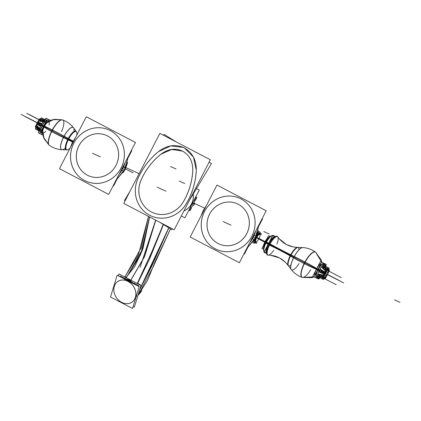 <?xml version="1.0" encoding="UTF-8"?>
<svg xmlns="http://www.w3.org/2000/svg" width="421" height="421" viewBox="0 0 421 421"><rect width="100%" height="100%" fill="white"/><g stroke="black" fill="none" stroke-linecap="round" stroke-linejoin="round"><path stroke-width="0.63" d="M321.065 263.278A7.952 2.468 117.6 0 0 316.634 268.982A7.952 2.468 117.6 0 0 314.613 275.787A7.952 2.468 117.6 0 1 316.634 268.982A7.952 2.468 117.6 0 0 314.613 275.787A7.952 2.468 117.6 0 1 316.634 268.982A7.952 2.468 117.6 0 1 321.065 263.278A7.952 2.468 117.6 0 0 316.634 268.982L317.808 269.593L316.634 268.982A7.952 2.468 117.6 0 1 321.065 263.278M318.155 269.208A7.952 2.468 -62.4 0 0 316.487 277.728A7.952 2.468 -62.4 0 0 317.539 277.655A7.952 2.468 -62.4 0 1 316.471 277.718M316.46 277.713A7.952 2.468 -62.4 0 1 317.892 269.64A7.952 2.468 -62.4 0 1 323.828 263.62A7.952 2.468 -62.4 0 1 324.375 264.541A7.952 2.468 -62.4 0 0 317.892 269.64A7.952 2.468 -62.4 0 1 324.375 264.541A7.952 2.468 -62.4 0 0 317.892 269.64A7.952 2.468 -62.4 0 0 317.529 277.639A7.952 2.468 -62.4 0 1 317.892 269.64A7.952 2.468 -62.4 0 0 317.529 277.639M324.596 264.625L323.339 264.256A7.178 2.231 117.6 0 0 318.113 269.74A7.178 2.231 117.6 0 0 316.703 276.95L317.75 277.792M322.965 265.425A7.467 2.321 -62.4 0 1 324.575 264.646L324.77 265.925L324.575 264.646A7.467 2.321 -62.4 0 0 322.965 265.425A7.467 2.321 -62.4 0 1 324.575 264.646L325.533 267.267M319.818 269.503A7.467 2.321 -62.4 0 1 321.865 266.54A7.467 2.321 -62.4 0 0 319.818 269.503A7.467 2.321 -62.4 0 1 321.865 266.54L322.039 266.093A7.431 2.31 -62.4 0 1 322.375 265.751L322.875 265.504L327.028 269.361M321.865 266.54L322.039 266.093A7.431 2.31 -62.4 0 1 322.375 265.751L322.875 265.504L323.838 266.393L322.875 265.504L322.375 265.751A7.431 2.31 -62.4 0 0 322.039 266.093L322.281 267.988L325.617 270.803L322.281 267.988L322.039 266.093L322.281 267.988L326.122 271.34A1.358 0.421 117.6 0 0 326.186 271.403M319.781 272.271L318.913 271.25L319.781 272.271L318.913 271.25L319.039 270.587A7.431 2.31 -62.4 0 1 319.186 270.303A7.431 2.31 -62.4 0 1 319.334 270.019L319.797 269.535L321.144 269.635M328.296 272.371A4.457 1.384 -62.4 0 1 327.933 273.366A4.457 1.384 -62.4 0 0 328.296 272.371A4.457 1.384 -62.4 0 1 327.933 273.366A1.358 0.421 117.6 0 0 327.717 273.576A1.358 0.421 117.6 0 1 327.933 273.366A1.358 0.421 117.6 0 0 327.717 273.576M326.912 275.171A1.358 0.421 117.6 0 0 326.885 275.397A1.358 0.421 117.6 0 1 326.912 275.171A1.358 0.421 117.6 0 0 326.885 275.397A4.457 1.384 -62.4 0 1 326.27 276.292A1.358 0.421 -62.4 0 1 326.364 276.692M323.002 277.155L317.45 276.018L317.355 275.481L317.45 276.018L323.002 277.155L317.45 276.018L317.355 275.481A7.431 2.31 -62.4 0 1 317.434 275.018L317.687 274.629A7.467 2.321 117.6 0 1 318.897 271.287A7.467 2.321 117.6 0 0 317.687 274.629L319.113 274.129L324.07 275.318A4.457 1.384 -62.4 0 1 324.396 274.403A4.457 1.384 -62.4 0 0 324.07 275.318A4.457 1.384 -62.4 0 1 324.396 274.403M318.897 271.287A7.467 2.321 117.6 0 0 317.687 274.629L317.434 275.018A7.431 2.31 -62.4 0 0 317.355 275.481A7.431 2.31 -62.4 0 1 317.434 275.018L319.113 274.129L324.07 275.318A1.358 0.421 117.6 0 1 324.175 275.329M317.439 276.139A7.467 2.321 117.6 0 0 317.781 277.802A7.467 2.321 117.6 0 1 317.439 276.139A7.467 2.321 117.6 0 0 317.781 277.802L320.307 277.097M326.191 276.25A1.358 0.421 117.6 0 0 325.054 277.544A1.358 0.421 117.6 0 1 326.254 276.313A1.358 0.421 117.6 0 0 326.228 276.276M324.507 277.102A1.358 0.421 117.6 0 0 323.886 277.507A1.358 0.421 117.6 0 1 324.533 277.802L323.675 277.981L324.533 277.802A1.358 0.421 117.6 0 0 324.538 277.129M318.329 278.055L319.765 277.628M322.749 277.565L323.886 277.507A4.457 1.384 -62.4 0 1 323.796 277.113A4.457 1.384 -62.4 0 0 323.886 277.507A4.457 1.384 -62.4 0 1 323.796 277.113M323.102 273.829L319.818 272.292M324.37 271.44L325.033 271.798M327.454 270.024A4.457 1.384 -62.4 0 1 327.843 269.85A4.457 1.384 -62.4 0 0 327.454 270.024A4.457 1.384 -62.4 0 1 327.843 269.85L327.217 268.877M325.117 264.893L325.628 266.356L326.164 265.304L324.78 264.688M328.138 269.324L328.491 270.145A1.358 0.421 117.6 0 1 327.917 270.561M328.522 270.24A4.457 1.384 -62.4 0 1 328.59 270.687A4.457 1.384 -62.4 0 0 328.522 270.24A4.457 1.384 -62.4 0 1 328.59 270.687A1.358 0.421 117.6 0 0 328.201 272.324M328.248 272.334A1.358 0.421 117.6 0 0 328.306 272.334A1.358 0.421 117.6 0 1 328.59 270.687A1.358 0.421 117.6 0 0 328.306 272.334A1.358 0.421 117.6 0 1 328.59 270.687M317.687 274.629L317.434 275.018L319.113 274.129L324.07 275.318A1.358 0.421 117.6 0 1 323.786 276.965A1.358 0.421 117.6 0 0 324.07 275.318A1.358 0.421 117.6 0 1 323.786 276.965A1.358 0.421 117.6 0 0 324.212 275.355M323.728 274.145L324.444 274.287A1.358 0.421 117.6 0 0 325.491 272.255L324.959 271.755L325.491 272.255A1.358 0.421 117.6 0 1 324.444 274.287L323.728 274.145L324.444 274.287A1.358 0.421 117.6 0 0 325.491 272.255L324.959 271.755M326.228 271.413A1.358 0.421 117.6 0 0 327.322 270.108A1.358 0.421 117.6 0 1 326.122 271.34L325.617 270.803A5.041 1.568 -62.4 0 0 324.975 271.734A5.041 1.568 -62.4 0 1 325.617 270.803L326.122 271.34A1.358 0.421 117.6 0 0 327.322 270.108A1.358 0.421 117.6 0 1 326.122 271.34A4.457 1.384 -62.4 0 0 325.559 272.15A4.457 1.384 -62.4 0 1 326.122 271.34A4.457 1.384 -62.4 0 0 325.559 272.15M328.327 269.435L328.491 270.145A1.358 0.421 117.6 0 1 327.843 269.85L327.564 269.087A5.041 1.568 -62.4 0 0 327.117 269.298A5.041 1.568 -62.4 0 1 327.564 269.087L327.843 269.85A1.358 0.421 117.6 0 0 328.491 270.145L328.327 269.435L328.491 270.145A1.358 0.421 117.6 0 1 327.843 269.85A1.358 0.421 117.6 0 0 327.87 270.55M325.496 273.661L327.333 274.424L325.559 273.539A2.231 0.695 117.6 0 0 325.275 275.829A2.231 0.695 117.6 0 1 325.559 273.539A2.231 0.695 117.6 0 1 327.312 271.934A2.231 0.695 117.6 0 0 325.559 273.539A2.231 0.695 117.6 0 1 327.312 271.934A2.231 0.695 117.6 0 0 325.559 273.539A2.231 0.695 117.6 0 0 325.275 275.829A2.231 0.695 117.6 0 1 325.559 273.539L326.717 274.224M274.318 237.144L274.392 237.128A8.846 2.747 117.6 0 0 268.577 243.88A8.846 2.747 117.6 0 0 266.488 252.253L266.461 252.179M267.267 254.273A10.325 3.21 -62.4 0 1 269.708 244.501A10.325 3.21 -62.4 0 1 276.497 236.613A10.325 3.21 -62.4 0 1 277.802 237.028C282.786 243.617 289.406 247.08 297.663 247.406L302.641 247.559C307.314 247.827 311.561 249.321 315.382 252.042A14.314 4.447 -62.4 0 0 304.536 262.772A24.939 0.389 -152.7 0 1 293.863 257.163A12.498 3.884 -62.4 0 1 302.641 247.559M310.819 269.666A14.314 4.447 -62.4 0 1 301.552 276.997A14.314 4.447 -62.4 0 1 304.536 262.772A14.314 4.447 -62.4 0 0 301.552 276.997A14.314 4.447 -62.4 0 0 310.819 269.666A14.314 4.447 -62.4 0 1 301.552 276.997A14.314 4.447 -62.4 0 1 304.536 262.772A14.314 4.447 -62.4 0 0 302.136 277.392C297.721 275.808 294.068 273.171 291.179 269.487L288.211 265.488C283.228 258.894 276.608 255.436 268.351 255.105A10.325 3.21 -62.4 0 1 267.282 254.31M266.561 252.995A9.215 2.863 -62.4 0 1 268.472 243.833A9.215 2.863 -62.4 0 1 275.045 236.765A9.215 2.863 -62.4 0 0 268.472 243.833A9.215 2.863 -62.4 0 1 275.045 236.765A9.215 2.863 -62.4 0 0 268.472 243.833A9.215 2.863 -62.4 0 0 266.561 252.995A9.215 2.863 -62.4 0 1 268.472 243.833A9.215 2.863 -62.4 0 0 266.561 252.995M216.505 249.432A28.081 26.691 114.5 0 1 204.527 211.526A28.081 26.691 114.5 0 1 239.838 198.338M239.854 198.349A28.081 26.691 114.5 0 1 251.842 236.255A28.081 26.691 114.5 0 1 216.52 249.437M219.02 243.959A22.06 20.966 -65.5 0 0 246.769 233.608A22.06 20.966 -65.5 0 0 237.355 203.827A22.06 20.966 -65.5 0 0 209.6 214.178A22.06 20.966 -65.5 0 0 219.004 243.954A22.06 20.966 114.5 0 1 210.242 212.952M249.848 242.454A29.207 27.76 -65.5 0 0 253.416 237.039A29.207 27.76 -65.5 0 1 249.848 242.454A29.207 27.76 -65.5 0 0 253.416 237.039A29.207 27.76 -65.5 0 0 255.768 230.982A29.207 27.76 -65.5 0 1 253.416 237.039L254.468 237.518L253.416 237.039A29.207 27.76 -65.5 0 0 255.768 230.982M243.085 198.707A29.207 27.76 -65.5 0 0 241.307 197.775A29.207 27.76 -65.5 0 1 243.085 198.707A29.207 27.76 -65.5 0 0 241.307 197.775M44.221 126.574A6.499 2.021 -62.4 0 1 48.62 121.59A6.499 2.021 -62.4 0 0 44.221 126.574A6.499 2.021 -62.4 0 1 48.62 121.59A6.499 2.021 -62.4 0 0 44.221 126.574A6.499 2.021 -62.4 0 0 42.737 132.841A6.499 2.021 -62.4 0 1 44.221 126.574A6.499 2.021 -62.4 0 0 42.737 132.841A6.499 2.021 -62.4 0 1 44.221 126.574M45.31 124.284A6.499 2.021 117.6 0 0 44.005 126.463A6.499 2.021 117.6 0 0 42.995 128.773A6.499 2.021 117.6 0 1 44.005 126.463L44.005 126.463A6.499 2.021 117.6 0 0 42.995 128.773A6.499 2.021 117.6 0 1 44.005 126.463A6.499 2.021 117.6 0 1 45.31 124.284A6.499 2.021 117.6 0 0 44.005 126.463L44.005 126.463A6.499 2.021 117.6 0 1 45.31 124.284M43.595 126.274A7.952 2.468 -62.4 0 1 46.552 121.879A7.952 2.468 -62.4 0 0 43.595 126.274A7.952 2.468 -62.4 0 1 46.552 121.879A7.952 2.468 -62.4 0 0 43.595 126.274A7.952 2.468 -62.4 0 0 41.753 131.178A7.952 2.468 -62.4 0 1 43.595 126.274A7.952 2.468 -62.4 0 0 41.753 131.178A7.952 2.468 -62.4 0 1 43.595 126.274M49.988 120.785A7.952 2.468 117.6 0 0 49.552 120.269A7.952 2.468 -62.4 0 1 49.973 120.795A7.952 2.468 -62.4 0 0 47.747 120.764A7.952 2.468 -62.4 0 1 49.525 120.253M42.163 134.352A7.952 2.468 -62.4 0 1 41.558 132.778A7.952 2.468 -62.4 0 0 42.858 134.404A7.952 2.468 -62.4 0 1 42.174 134.357A7.952 2.468 117.6 0 0 42.858 134.425M46.768 119.911A7.952 2.468 117.6 0 0 42.337 125.616A7.952 2.468 117.6 0 0 40.311 132.42A7.952 2.468 117.6 0 1 42.337 125.616L43.505 126.226L42.337 125.616A7.952 2.468 117.6 0 0 40.311 132.42A7.952 2.468 117.6 0 1 42.337 125.616A7.952 2.468 117.6 0 1 46.768 119.911A7.952 2.468 117.6 0 0 42.337 125.616A7.952 2.468 117.6 0 1 46.768 119.911M39.674 119.769L40.321 119.511L39.674 119.769A1.358 0.421 -62.4 0 1 39.479 120.169A1.358 0.421 -62.4 0 0 39.674 119.769L40.321 119.511L39.674 119.769A1.358 0.421 -62.4 0 1 39.479 120.169A1.358 0.421 -62.4 0 0 39.674 119.769L40.321 119.511L44.705 120.117A7.467 2.321 -62.4 0 1 45.3 119.659A7.467 2.321 -62.4 0 0 44.715 120.106L44.531 120.532A7.431 2.31 117.6 0 0 44.2 120.874L43.695 121.153A7.467 2.321 -62.4 0 0 41.626 124.148L41.342 123.39L41.49 124.805A7.431 2.31 117.6 0 0 41.342 125.084A7.431 2.31 117.6 0 0 41.195 125.374L40.742 125.863A7.467 2.321 117.6 0 0 39.516 129.242L39.59 129.8A7.431 2.31 117.6 0 0 39.511 130.263L39.279 130.631A7.467 2.321 117.6 0 0 39.264 131.357A7.467 2.321 117.6 0 1 39.274 130.642L36.301 127.31L36.138 126.621A1.358 0.421 -62.4 0 0 36.301 126.326A1.358 0.421 -62.4 0 1 36.138 126.621L36.301 127.31L36.138 126.621A1.358 0.421 -62.4 0 0 36.301 126.326A1.358 0.421 -62.4 0 1 36.138 126.621L36.301 127.31L36.138 126.621M44.063 119.822L43.468 119.843L44.063 119.822M44.71 120.159L44.705 120.117A7.467 2.321 -62.4 0 1 45.3 119.659A7.467 2.321 -62.4 0 0 44.715 120.106L40.321 119.511L44.705 120.117L44.531 120.532A7.431 2.31 117.6 0 0 44.2 120.874L43.695 121.153A7.467 2.321 -62.4 0 0 41.626 124.148L41.49 124.805L41.626 124.148A7.467 2.321 -62.4 0 1 43.695 121.153L42.474 121.748L38.911 120.959A5.041 1.568 117.6 0 0 38.316 121.811A5.041 1.568 117.6 0 1 38.911 120.959L38.479 120.995L38.911 120.959A5.041 1.568 117.6 0 0 38.316 121.811M38.821 122.195L41.032 123.242M36.959 124.453A5.041 1.568 117.6 0 0 36.632 125.374L36.422 124.979L36.632 125.374A5.041 1.568 117.6 0 1 36.959 124.453A5.041 1.568 117.6 0 0 36.632 125.374L39.306 127.889L39.516 129.242A7.467 2.321 117.6 0 1 40.742 125.863L39.979 126.032L41.195 125.374A7.431 2.31 117.6 0 1 41.342 125.084A7.431 2.31 117.6 0 1 41.49 124.805A7.431 2.31 117.6 0 0 41.342 125.084L42.253 125.563L41.342 125.084A7.431 2.31 117.6 0 0 41.195 125.374L39.979 126.032L40.742 125.863A7.467 2.321 117.6 0 0 39.516 129.242L39.306 127.889L36.632 125.374L39.306 127.889L39.59 129.8A7.431 2.31 117.6 0 0 39.511 130.263L39.279 130.631L38.937 130.026L35.411 128.195L36.238 127.263M39.863 125.958L37.601 124.611M38.474 129.8L38.727 130.2L38.474 129.8M38.253 121.911L37.848 121.911A1.358 0.421 -62.4 0 1 36.795 123.942L37.022 124.3L36.795 123.942A1.358 0.421 -62.4 0 0 37.848 121.911L38.253 121.911L37.848 121.911A1.358 0.421 -62.4 0 1 36.795 123.942L37.022 124.3M47.073 122.758L54.277 119.296L62.282 119.811L52.883 119.632L50.82 120.385L47.347 122.527A6.11 1.9 117.6 0 0 44.326 126.626A6.11 1.9 117.6 0 0 42.779 131.263L42.989 135.246L43.531 137.367L49.078 145.071L44.084 138.793L42.816 130.905M85.8 181.114A28.081 26.691 114.5 0 1 73.828 143.214A28.081 26.691 114.5 0 1 109.134 130.026A28.081 26.691 114.5 0 1 121.137 167.942A28.081 26.691 114.5 0 1 85.816 181.125M116.064 165.29A22.06 20.966 -65.5 0 0 106.65 135.509A22.06 20.966 -65.5 0 0 78.901 145.866A22.06 20.966 -65.5 0 0 88.299 175.636A22.06 20.966 -65.5 0 0 116.064 165.29A22.06 20.966 -65.5 0 0 107.597 135.978A22.06 20.966 -65.5 0 0 78.901 145.866A22.06 20.966 -65.5 0 0 87.368 175.178A22.06 20.966 -65.5 0 0 116.064 165.29A22.06 20.966 -65.5 0 0 107.597 135.978A22.06 20.966 -65.5 0 0 78.901 145.866A22.06 20.966 -65.5 0 0 87.368 175.178A22.06 20.966 -65.5 0 0 116.064 165.29A22.06 20.966 -65.5 0 0 107.597 135.978A22.06 20.966 -65.5 0 0 78.901 145.866A22.06 20.966 -65.5 0 0 87.368 175.178A22.06 20.966 -65.5 0 0 116.064 165.29M119.143 174.141A29.207 27.76 -65.5 0 0 122.711 168.721L123.763 169.205L122.711 168.721A29.207 27.76 -65.5 0 1 119.143 174.141A29.207 27.76 -65.5 0 0 122.711 168.721A29.207 27.76 -65.5 0 0 125.063 162.669A29.207 27.76 -65.5 0 1 122.711 168.721L122.101 168.411L122.711 168.721A29.207 27.76 -65.5 0 0 125.063 162.669M112.381 130.394A29.207 27.76 -65.5 0 0 110.602 129.463A29.207 27.76 -65.5 0 1 112.381 130.394A29.207 27.76 -65.5 0 0 110.602 129.463M193.155 194.113A15.03 14.288 114.5 0 1 191.592 203.706A15.03 14.288 114.5 0 0 193.155 194.113A15.03 14.288 114.5 0 1 191.592 203.706A15.03 14.288 114.5 0 1 183.982 210.832A15.03 14.288 114.5 0 0 191.592 203.706A15.03 14.288 114.5 0 1 183.982 210.832M121.637 302.315A12.551 10.23 55 0 1 114.275 286.322A12.551 10.23 55 0 1 128.058 281.381A12.551 10.23 55 0 1 135.42 297.373A12.551 10.23 55 0 1 121.637 302.315A12.551 10.23 55 0 1 114.275 286.322A12.551 10.23 55 0 1 128.058 281.381A12.551 10.23 55 0 1 135.42 297.373A12.551 10.23 55 0 1 121.637 302.315A12.551 10.23 55 0 1 114.275 286.322A12.551 10.23 55 0 1 128.058 281.381A12.551 10.23 55 0 1 135.42 297.373A12.551 10.23 55 0 1 121.637 302.315M125.037 276.75L141.151 247.732L148.518 216.357L141.151 247.732L125.037 276.75L141.151 247.732L148.518 216.357M124.511 279.433L134.788 266.467L142.445 250.079L149.65 216.952L142.972 248.506L126.289 277.76L142.972 248.506L149.65 216.952M155.644 220.083L140.409 266.467L155.644 220.083M140.109 267.356L155.828 220.178M163.259 224.419L151.307 253.063L137.225 283.48L151.307 253.063L163.259 224.419L151.307 253.063L137.225 283.48M170.447 228.856L154.907 262.23L147.503 280.433L137.951 295.358L147.503 280.433L154.907 262.23L170.447 228.856L154.907 262.23L147.503 280.433L137.951 295.358M168.863 227.877L153.212 262.372L139.698 289.659L153.212 262.372L168.863 227.877L153.212 262.372L139.698 289.659M168.742 227.798L139.851 289.169M163.48 224.556L149.634 258.82L137.488 283.617L149.634 258.82L163.48 224.556L149.634 258.82L137.488 283.617M185.698 204.653A28.696 27.27 114.5 0 1 150.913 215.836A28.696 27.27 114.5 0 1 137.83 178.846A28.696 27.27 114.5 0 0 149.381 215.073A28.696 27.27 114.5 0 0 185.698 204.653A28.696 27.27 114.5 0 1 149.381 215.073A28.696 27.27 114.5 0 1 137.83 178.846A28.696 27.27 114.5 0 0 149.381 215.073A28.696 27.27 114.5 0 0 185.698 204.653M158.775 151.455A69.218 65.781 114.5 0 0 138.541 177.278A69.218 65.781 114.5 0 1 158.775 151.455L170.831 145.892L183.424 147.434L170.831 145.892L158.775 151.455L170.831 145.892L183.424 147.434L170.831 145.892L158.775 151.455A69.218 65.781 114.5 0 0 138.541 177.278A28.696 27.27 -65.5 0 0 150.881 215.82A28.696 27.27 -65.5 0 0 186.877 202.538M183.44 147.445L184.414 147.924L193.476 157.128L196.328 170.368L193.476 157.128L184.414 147.924L193.476 157.128L196.328 170.368M196.291 171.063A69.218 65.781 114.5 0 1 186.066 204.059A69.218 65.781 114.5 0 0 196.291 171.063A69.218 65.781 114.5 0 1 186.066 204.059M183.088 202.227A65.539 62.292 -65.5 0 0 192.776 170.979A65.539 62.292 -65.5 0 1 183.088 202.227A65.539 62.292 -65.5 0 0 192.776 170.979C193.06 161.885 189.708 155.286 182.73 151.186L181.919 150.792M181.904 150.781L171.579 149.439L161.38 153.897L172.052 149.371L182.73 151.186L172.052 149.371L161.38 153.897L172.052 149.371L182.73 151.186C189.708 155.286 193.06 161.885 192.776 170.979C193.06 161.885 189.708 155.286 182.73 151.186M160.864 154.302A65.539 62.292 -65.5 0 0 141.34 179.556A65.539 62.292 -65.5 0 1 160.864 154.302A65.539 62.292 -65.5 0 0 141.34 179.556M141.035 180.246A25.018 23.781 -65.5 0 0 151.36 211.963A25.018 23.781 -65.5 0 1 141.035 180.246A25.018 23.781 -65.5 0 0 151.36 211.963A25.018 23.781 -65.5 0 0 152.423 212.484M152.439 212.489A25.018 23.781 -65.5 0 0 182.74 202.79A25.018 23.781 -65.5 0 1 151.36 211.963A25.018 23.781 -65.5 0 0 182.74 202.79A25.018 23.781 -65.5 0 1 151.36 211.963M324.986 263.793L320.339 261.588L312.75 276.292L314.045 276.881M316.845 268.524L318.034 269.151M316.387 269.414L317.576 270.035M317.692 270.098A7.952 2.468 -62.4 0 1 323.854 263.63A7.952 2.468 -62.4 0 1 324.396 264.541M325.88 265.156L326.28 264.383L321.597 262.246L314.008 276.95L318.686 279.086L318.986 278.513M323.312 264.246L324.807 264.688A7.473 2.321 117.6 0 0 319.15 270.819L317.913 270.14M328.154 273.055L327.77 273.05M326.838 275.602L327.043 275.708A1.358 0.421 -62.4 0 1 327.022 275.06M328.08 273.197L328.285 273.303A1.358 0.421 -62.4 0 0 327.691 273.739M316.681 276.934L317.897 277.907A7.473 2.321 117.6 0 1 319.581 269.982L318.323 269.34M324.944 278.144A1.358 0.421 -62.4 0 1 325.559 276.823A1.358 0.421 -62.4 0 1 326.27 276.292A4.457 1.384 -62.4 0 0 326.885 275.397A4.457 1.384 -62.4 0 1 326.27 276.292M318.613 277.923A7.052 6.641 93.9 0 1 319.618 277.628M336.216 284.754L323.096 277.897A7.052 6.641 93.9 0 1 323.339 277.992M323.107 277.881A7.052 6.668 135.9 0 1 323.349 277.997A7.052 6.641 93.9 0 1 323.691 278.149M323.649 278.718L324.212 279.012L324.344 278.402M319.765 277.702L319.271 278.665L318.46 278.223M318.971 277.239L318.434 278.281L317.766 277.839M318.902 277.25L322.433 279.097L323.186 277.744M317.692 277.865A7.557 2.347 117.6 0 1 317.345 275.992A7.052 5.341 -174.6 0 1 323.112 276.744M318.829 277.502A7.052 6.668 135.9 0 1 319.223 277.418M323.112 277.344A5.036 1.563 117.6 0 0 323.349 277.997M317.581 275.26L318.123 274.676L317.587 275.234M318.85 274.697L319.597 275.35L318.171 276.897L317.35 275.466M317.318 275.545L317.408 275.018M319.155 274.129L318.539 274.766L317.418 275.06L317.545 274.76M318.355 274.676A7.052 4.231 -166.6 0 0 317.566 274.697A7.557 2.347 117.6 0 1 318.855 271.145A7.052 0.905 -154.8 0 1 324.123 273.518A5.036 1.563 117.6 0 0 323.265 275.887A7.052 4.231 -166.6 0 0 322.902 275.708M318.613 274.687A7.052 4.231 -166.6 0 1 320.686 274.966M319.802 270.756L319.05 270.556L319.492 272.134M319.002 270.619L319.339 269.972M320.849 269.508L319.313 270.05L319.944 270.482M325.754 270.145A7.052 4.057 -139.1 0 0 326.122 270.35A5.036 1.563 117.6 0 0 324.675 272.45A7.052 0.689 -150.6 0 1 319.676 269.551A7.557 2.347 117.6 0 1 321.849 266.398A7.052 4.057 -139.1 0 0 322.344 267.114M322.444 267.24A7.052 4.057 -139.1 0 0 323.996 268.877M322.307 268.024L322.454 267.177L322.065 266.056L321.886 266.351M322.023 266.077L322.407 265.683M322.312 266.083L322.16 266.861M322.36 265.756L324.007 265.588L323.602 267.593L322.544 267.372A1.163 0.684 13.9 0 1 323.575 267.556A1.358 0.421 -62.4 0 1 323.323 268.24A1.358 0.421 -62.4 0 0 323.575 267.556A1.163 0.684 13.9 0 0 322.533 267.356A1.163 0.684 13.9 0 1 323.575 267.556A1.358 0.421 -62.4 0 1 323.323 268.24A1.358 0.421 -62.4 0 0 323.575 267.556L324.649 268.119M324.933 265.677A7.052 6.641 -86.1 0 0 325.112 266.083M327.706 268.972A7.052 6.641 -86.1 0 0 327.938 269.108A5.036 1.563 117.6 0 0 327.196 269.366M324.575 264.535A7.557 2.347 117.6 0 0 322.791 265.435A7.052 5.205 -131.5 0 0 326.749 269.708M324.786 265.967L325.328 264.92L324.586 264.583M325.175 265.209A7.052 6.668 -44.1 0 0 325.559 266.319M327.727 268.919L328.964 269.561L327.727 268.919A7.052 6.668 -44.1 0 0 328.275 269.261M328.685 272.192A1.358 0.421 -62.4 0 1 328.28 272.361A1.358 0.421 -62.4 0 1 328.306 271.498A1.358 0.421 -62.4 0 1 329.022 270.245M328.617 272.155L329.511 270.424L326.975 269.261L322.865 277.228L325.401 278.386L326.296 276.655M328.538 272.308L327.47 274.429M327.275 274.755L326.37 276.513M324.438 277.949A0.584 0.532 76 0 1 323.812 278.065M322.712 277.602L323.623 278.076A1.358 0.421 -62.4 0 1 324.586 277.144A1.358 0.421 -62.4 0 1 324.386 278.428L323.644 278.039M322.602 274.892L323.849 275.545A1.358 0.421 -62.4 0 1 324.254 275.371A1.358 0.421 -62.4 0 1 324.228 276.239A1.358 0.421 -62.4 0 1 323.512 277.492M319.434 275.36L320.523 275.929M318.708 274.692A1.163 0.784 -135.1 0 0 319.471 275.487A1.358 0.421 -62.4 0 0 319.96 274.824M319.086 274.129L322.623 275.976L323.412 275.25M324.396 274.266L323.86 274.113M321.518 269.95L325.491 272.029A1.358 0.421 -62.4 0 1 325.223 273.392A1.358 0.421 -62.4 0 1 324.249 274.429L320.171 272.298M319.639 271.45A1.163 1.105 -62 0 1 319.786 270.75L319.934 270.471A1.163 1.105 111.1 0 1 320.36 269.982M321.518 270.687A1.358 0.421 -62.4 0 1 320.844 271.955M325.444 272.229L325.012 271.882M323.512 267.456L324.517 267.982M324.923 270.387L326.17 271.04A1.358 0.421 -62.4 0 0 326.264 271.44A1.358 0.421 -62.4 0 0 326.975 270.913A1.358 0.421 -62.4 0 0 327.591 269.587M322.47 267.272A1.163 0.81 -170.8 0 1 323.638 267.419A1.358 0.421 -62.4 0 1 323.344 268.266M323.502 267.535L324.68 268.151M323.823 266.372L327.359 268.219L327.091 269.408M327.864 269.108L328.912 269.656A1.358 0.421 -62.4 0 1 327.948 270.592A1.358 0.421 -62.4 0 1 328.148 269.308L327.228 268.824M328.127 269.351L328.385 269.487L329.138 268.13L325.601 266.282M328.548 269.982A0.584 0.537 -24.7 0 0 328.285 269.393M324.759 265.898L328.296 267.745L327.627 269.14M322.265 267.972L325.801 269.819L325.686 270.85M319.807 272.287L323.802 274.182M318.718 276.265L322.249 278.113L323.081 277.181M319.492 275.308L320.755 275.971M322.46 279.055L323.275 279.481L323.944 278.092L323.686 277.96M325.217 275.829C326.854 275.371 327.606 274.902 327.47 274.424L325.622 273.413M328.759 268.824L329.322 269.114L328.859 269.629M326.791 275.697L326.538 275.434M275.071 236.749L272.697 235.66L264.262 252.005L266.561 253.058M278.097 237.433A10.378 3.226 117.6 0 0 276.576 236.597A10.378 3.226 117.6 0 0 269.456 245.106A28.549 2.152 -153.8 0 1 290.485 256.11A10.551 3.279 117.6 0 1 298.115 247.406A10.551 3.279 117.6 0 1 298.268 247.416M268.993 244.806L268.293 244.354M269.556 243.717L268.798 243.375A9.215 2.863 -62.4 0 0 266.561 252.953M290.695 254.737A10.283 3.194 117.6 0 0 288.153 265.409L291.243 269.566A12.541 3.894 117.6 0 1 294.3 256.505A138.42 6.089 -151.6 0 0 291.09 254.931A28.549 1.258 -151.6 0 1 270.056 243.948A10.378 3.226 117.6 0 0 267.298 254.347A10.378 3.226 117.6 0 0 268.856 255.115M291.09 254.931A10.551 3.279 117.6 0 0 288.469 265.856L285.496 262.299L279.518 257.936L270.382 255.215L267.898 255.105A10.551 3.279 117.6 0 1 269.572 243.685A28.549 1.258 -151.6 0 0 270.014 243.927M298.115 247.406L293.495 247.001L286.501 244.58L279.049 238.633L277.544 236.655A10.551 3.279 117.6 0 0 268.966 244.859A28.549 2.152 -153.8 0 1 269.419 245.08M290.101 255.884A10.283 3.194 117.6 0 1 297.563 247.406L302.741 247.564A12.541 3.894 117.6 0 0 293.579 257.905A138.42 10.43 -153.8 0 1 290.485 256.11M302.452 277.497A14.277 4.436 117.6 0 1 302.394 277.481A14.277 4.436 117.6 0 1 305.188 262.104A24.939 1.1 -151.6 0 0 294.047 256.378M315.65 252.237A14.277 4.436 117.6 0 0 315.603 252.205A14.277 4.436 117.6 0 0 304.367 263.699A24.939 1.879 -153.8 0 1 293.332 257.763M316.366 269.287A16.193 1.221 -153.8 0 1 303.867 263.441M316.75 268.545A16.193 0.71 -151.6 0 0 304.693 261.841M266.593 253.505L263.972 252.305L272.766 235.265L275.476 236.502M264.235 251.795A9.215 2.863 -62.4 0 1 266.393 242.091L268.64 243.264M265.698 243.017L265.993 243.185M272.634 235.528A9.215 2.863 -62.4 0 0 265.861 243.117L268.109 244.296M268.277 244.385A9.215 2.863 -62.4 0 1 275.008 236.786M271.292 235.855L269.377 236.939A7.073 2.194 -62.4 0 0 265.067 242.512L265.735 243.043A9.12 2.831 -62.4 0 1 271.292 235.855A9.12 2.831 -62.4 0 1 272.271 235.523M263.962 251.421A9.12 2.831 -62.4 0 1 263.678 250.432L263.472 248.243A7.073 2.194 -62.4 0 1 265.472 241.722L265.53 241.743M265.472 241.722L266.256 242.028A9.12 2.831 -62.4 0 0 263.678 250.432M263.562 249.227L261.915 248.474L268.503 235.707L270.198 236.476M265.383 241.754L265.072 241.596A5.505 1.71 -62.4 0 0 263.693 245.027M265.062 242.38L264.756 242.212A5.505 1.71 -62.4 0 1 266.772 239.07M259.91 234.486A4.594 1.426 -62.4 0 0 256.015 237.56L264.983 242.333M256.578 237.818A4.147 1.289 -62.4 0 1 259.652 234.397A4.147 1.289 -62.4 0 1 259.815 234.455M255.968 241.807A4.147 1.289 -62.4 0 1 255.831 241.707A4.147 1.289 -62.4 0 1 256.821 237.355L256.278 237.049A4.594 1.426 -62.4 0 0 256.052 241.865M256.821 237.355L265.304 241.712M254.284 240.391L253.474 241.954L256.5 243.333L256.931 242.496M260.883 234.834L261.404 233.834L258.378 232.455L257.01 235.102M258.178 231.334L258.299 230.624M243.912 253.952L244.333 254.173L247.432 248.169M259.062 225.635L262.546 218.888L262.125 218.667M254.989 239.117L257.952 231.971L255.805 237.828L253.784 241.096L256.342 236.428M239.386 262.72L266.193 210.784L216.983 185.066L190.181 237.002L239.386 262.72M203.738 213.105A28.081 26.691 114.5 0 1 239.823 198.333A28.081 26.691 114.5 0 1 250.958 237.786M252.574 234.65A28.081 26.691 114.5 0 1 216.489 249.421A28.081 26.691 114.5 0 1 205.353 209.968M251.979 238.328L254.594 239.796L259.125 224.477L255.536 238.102L246.522 248.89L256.378 236.349L253.631 235.123M204.469 209.321L204.074 209.037L200.912 216.205L203.132 210.732L206.306 205.758L202.296 212.484L202.738 212.673M208.974 215.415A22.06 20.966 114.5 0 1 237.318 203.811A22.06 20.966 114.5 0 1 246.069 234.802M247.338 232.339A22.06 20.966 114.5 0 1 218.988 243.943M42.758 133.325L41.047 132.541L47.247 120.538L49.004 121.343M48.583 121.611A6.499 2.021 117.6 0 0 44.063 126.953M44.437 126.226A6.499 2.021 117.6 0 0 42.737 132.804M42.958 135.067L39.711 133.589L47.299 118.88L50.704 120.438M49.552 120.269A7.952 2.468 117.6 0 0 47.773 120.78M46.505 121.974A7.952 2.468 117.6 0 0 43.395 126.732M43.279 126.674L42.089 126.047M43.737 125.784L42.547 125.163M43.852 125.847A7.952 2.468 117.6 0 0 41.8 131.089M41.584 132.789A7.952 2.468 117.6 0 0 42.184 134.362M50.688 120.427L46.042 118.222L38.453 132.931L39.742 133.52M38.853 132.152L38.564 132.01L39.095 130.957L39.237 131.399A7.473 2.321 -62.4 0 1 41.358 124.569L42.463 125.158M45.331 119.606A7.473 2.321 -62.4 0 0 40.926 125.4L42.047 125.963M45.747 118.796L45.463 118.648L44.921 119.69M44.984 119.675L41.453 117.827L41.079 118.596M44.579 120.185A7.052 5.205 48.5 0 1 39.853 119.759A5.036 1.563 -62.4 0 1 40.263 119.438M44.747 120.117A7.557 2.347 -62.4 0 1 45.289 119.685M43.737 121.322L44.142 119.311L44.515 120.538A7.431 2.31 117.6 0 0 44.2 120.874L42.474 121.748L38.911 120.959L42.474 121.748L43.695 121.153M44.563 120.469L44.184 120.859M44.221 120.838L42.589 120.901L42.442 121.748M43.805 121.08A7.557 2.347 -62.4 0 0 41.632 124.227A7.052 0.689 29.4 0 1 37.774 122.5A5.036 1.563 -62.4 0 1 38.164 121.848M42.516 121.29A7.052 4.057 40.9 0 1 41.411 121.18M38.222 121.758A5.036 1.563 -62.4 0 1 38.848 120.864A0.584 0.274 37.6 0 0 38.764 120.827M41.184 123.306L41.463 124.832M41.495 124.758L41.158 125.405M41.205 125.337L39.711 125.916M38.974 128.173A7.052 4.231 13.4 0 0 38.343 127.395M39.521 129.373A7.557 2.347 -62.4 0 1 40.811 125.821A7.052 0.905 25.2 0 0 37.227 123.569A5.036 1.563 -62.4 0 0 36.922 124.263M36.459 125.337A0.584 0.289 16.8 0 0 36.511 125.384A5.036 1.563 -62.4 0 1 36.864 124.406M39.29 127.858L38.674 128.489L39.574 129.842M39.563 129.8L39.474 130.326M39.732 129.079L38.306 130.621L39.506 130.247L39.321 130.605M39.274 131.336A7.557 2.347 -62.4 0 1 39.3 130.668M39.264 130.484A7.052 5.341 5.4 0 0 36.217 126.8A5.036 1.563 -62.4 0 0 36.206 127.3M40.211 119.322L39.327 118.922L37.943 121.611M37.932 121.632L36.59 124.227M36.58 124.253L35.217 126.889L36.085 127.284M40.342 118.885A1.358 0.421 117.6 0 0 40.169 119.306M39.658 119.806A0.584 0.474 54.5 0 1 40.169 119.501M39.616 121.269L38.369 120.616A1.358 0.421 117.6 0 0 38.358 120.801M43.51 121.111L42.321 120.49M42.495 121.743L38.958 119.896L38.843 120.932M37.837 121.948L38.111 121.932M40.248 125.995L36.448 124.011A1.358 0.421 117.6 0 0 36.79 123.848M41.347 123.516L37.685 121.606A1.358 0.421 117.6 0 1 37.764 121.958M39.806 125.942L36.959 124.263M39.206 128.894L38.174 128.358M37.29 125.774L36.043 125.121A1.358 0.421 117.6 0 1 36.19 125.005M39.016 128.715L38.037 128.2M36.153 126.584A0.584 0.479 -1.1 0 0 36.201 127.189M36.053 127.274A1.358 0.421 117.6 0 0 35.817 127.658M39.116 131.02L38.558 130.731M38.322 130.605L35.596 129.179L35.969 128.489M39.316 127.905L35.78 126.058L36.569 125.332M41.132 123.279L38.19 121.879M44.052 120.148L40.516 118.301L40.248 119.49M43.358 121.111L42.126 120.469M44.963 119.606L42.274 118.254M72.617 142.061A28.549 2.152 26.2 0 0 67.681 139.656A10.551 3.279 -62.4 0 1 76.259 131.452L76.517 131.826A10.325 3.21 117.6 0 0 68.428 139.298A28.549 0.447 -152.7 0 1 72.875 141.588A28.549 0.447 -152.7 0 0 68.428 139.298A10.325 3.21 117.6 0 0 65.865 148.65A10.325 3.21 117.6 0 0 70.181 147.945A10.325 3.21 117.6 0 1 65.865 148.65A10.325 3.21 117.6 0 1 68.428 139.298A138.42 2.173 -152.7 0 1 63.797 136.92A12.498 3.884 117.6 0 0 60.65 147.95A12.498 3.884 117.6 0 0 65.287 148.013A12.498 3.884 117.6 0 1 60.65 147.95A12.498 3.884 117.6 0 1 63.797 136.92A12.498 3.884 117.6 0 0 60.65 147.95A12.498 3.884 117.6 0 0 65.287 148.013M73.138 141.119A28.549 1.258 28.4 0 1 68.286 138.483A10.551 3.279 -62.4 0 0 66.618 149.902L62.087 149.75C57.414 149.487 53.167 147.992 49.346 145.271L49.357 145.277M61.987 149.744A12.541 3.894 -62.4 0 1 64.071 136.172A138.42 6.089 28.4 0 1 68.823 138.772A10.283 3.194 -62.4 0 0 67.165 149.908L61.987 149.744M63.35 137.572A138.42 10.43 26.2 0 0 68.228 139.919A10.283 3.194 -62.4 0 1 76.575 131.905L73.486 127.742A12.541 3.894 -62.4 0 0 63.35 137.572M73.717 128.042C70.749 124.169 66.955 121.432 62.334 119.832A14.277 4.436 -62.4 0 0 51.478 131.526A24.939 1.879 26.2 0 0 63.687 137.735M62.361 149.765C57.493 149.539 53.078 147.987 49.125 145.108A14.277 4.436 -62.4 0 1 52.299 129.931A24.939 1.1 28.4 0 1 64.402 136.351M44.452 126.268A16.193 0.71 28.4 0 1 52.757 130.168M44.116 126.921A16.193 1.221 26.2 0 0 51.93 131.768M48.61 121.595L47.178 120.938L41.342 132.247L42.737 132.883M127.595 162.306L127.358 163.253M131.42 150.35L131.841 150.571L128.358 157.322M116.728 179.856L113.628 185.856L113.207 185.64M125.637 168.116L123.079 172.784L125.1 169.516L127.247 163.658L124.284 170.805M86.284 116.749L59.477 168.689L108.681 194.407L135.488 142.472L86.284 116.749M121.874 166.337A28.081 26.691 114.5 0 1 85.784 181.109A28.081 26.691 114.5 0 1 74.649 141.656M73.033 144.792A28.081 26.691 114.5 0 1 109.118 130.021A28.081 26.691 114.5 0 1 120.253 169.474M122.927 166.811L125.674 168.037L115.822 180.577L124.837 169.789L128.421 156.165L123.895 171.484L121.274 170.016M72.033 144.361L71.591 144.171L75.601 137.441L72.428 142.419L70.207 147.892L73.37 140.719L73.764 141.003M116.633 164.027A22.06 20.966 114.5 0 1 88.284 175.631A22.06 20.966 114.5 0 1 79.537 144.64M78.269 147.103A22.06 20.966 114.5 0 1 106.618 135.499A22.06 20.966 114.5 0 1 115.365 166.49M195.786 196.817L196.923 197.417L195.344 200.475M191.455 208.011L189.982 210.863L188.845 210.268M192.523 203.143L194.428 204.022L189.245 209.49M191.881 204.385A16.624 0.584 30.7 0 0 193.818 205.211L195.27 197.823M189.218 209.547L189.676 209.79L190.071 209.026M195.365 198.765L195.876 197.781L195.412 197.544M192.039 202.869A15.135 14.382 114.5 0 1 183.935 210.921M193.202 194.039A15.135 14.382 114.5 0 1 191.171 204.559M196.465 188.603L199.27 190.071L184.924 217.868L181.319 215.984M110.507 296.984L132.51 308.482L139.188 286.712L117.18 275.208L110.507 296.984M128.994 281.386A1.163 0.326 -59.2 0 1 129.458 281.117L125.505 279.56A12.467 10.162 -125 0 1 129.01 280.765A12.467 10.162 55 0 1 132.178 283.049A12.467 10.162 55 0 0 129.01 280.765A12.467 10.162 -125 0 0 125.521 279.565A12.467 10.162 -125 0 1 129.01 280.765A12.467 10.162 55 0 1 132.178 283.049M128.689 281.786A12.514 10.204 -125 0 0 114.291 286.348A12.514 10.204 -125 0 0 122.3 302.62M125.369 279.491A12.509 10.199 -125 0 1 129.684 281.091L129.605 281.207M129.636 281.17A1.163 0.326 -59.2 0 1 130.468 280.412L123.737 278.639L129.105 279.702A1.163 0.395 -65.7 0 1 129.11 279.702A1.163 0.395 -65.7 0 0 128.321 280.481M136.362 296.694A12.509 10.199 -125 0 0 136.788 294.526M132.331 283.128A12.509 10.199 -125 0 0 128.363 280.397M120.974 301.931A12.514 10.204 -125 0 0 135.373 297.368A12.514 10.204 -125 0 0 127.363 281.091M127.642 280.675A1.163 0.395 -65.7 0 1 128.1 280.407L131.773 282.838L128.784 280.744L125.505 279.56M133.094 306.583L134.315 307.219L140.988 285.449L118.985 273.945L118.401 275.844M148.492 216.347L138.425 254.705L124.995 276.729M149.544 216.894L140.551 254.758L126.179 277.702L140.861 253.863L149.534 216.889L140.861 253.863L126.163 277.697L140.861 253.863L149.534 216.889M149.571 216.91L140.582 254.742L126.2 277.718M155.775 220.151L144.592 256.615L130.905 280.175M163.353 224.477L149.202 259.583L137.346 283.543M155.654 220.088L144.508 256.568L130.794 280.118M120.064 276.718L120.285 275.997L125.432 278.681M133.641 282.975L138.967 285.759L138.746 286.48M137.899 295.521L153.139 266.972L170.484 228.871L155.554 260.646M141.898 290.737L137.893 295.547M168.853 227.872L151.776 266.177L139.719 289.59M168.816 227.845L151.76 266.109L139.756 289.48M163.411 224.514L149.229 259.636L137.393 283.565M124.627 276.897L124.721 276.586L126.389 277.455M137.862 283.454L140.072 284.607M174.199 229.782L210.342 159.759L159.88 133.389L123.742 203.411L174.199 229.782M185.666 204.638A69.218 65.781 -65.5 0 0 196.297 170.352M183.909 147.666C192.602 152.607 196.712 160.496 196.244 171.331M184.851 148.16L183.403 147.429L170.673 145.898L158.522 151.613C167.058 144.992 175.831 143.84 184.851 148.16C175.831 143.84 167.058 144.992 158.522 151.613M137.52 179.472A69.218 65.781 114.5 0 1 159.28 151.007M159.464 222.077L171.8 229.687L172.331 228.803M189.271 200.585L211.463 163.616L209.105 162.159M125.053 200.864L124.469 200.501L129.978 191.323M163.59 135.325L164.132 134.431L176.678 142.166M182.714 202.775A65.539 62.292 -65.5 0 0 192.776 170.305M150.697 211.605A25.018 23.781 -65.5 0 0 152.407 212.479A25.018 23.781 -65.5 0 0 183.435 201.559M151.965 212.268A25.018 23.781 114.5 0 1 141.309 179.546M140.735 180.835A65.539 62.292 114.5 0 1 161.343 153.881M183.088 151.381L181.883 150.776L171.142 149.492L160.643 154.439C168.09 148.729 175.573 147.713 183.088 151.381C175.573 147.713 168.09 148.729 160.643 154.439M182.298 150.971C189.608 155.049 193.081 161.79 192.723 171.205M323.833 264.714A7.178 2.231 117.6 0 0 318.113 269.74A7.178 2.231 117.6 0 1 323.833 264.714A7.178 2.231 117.6 0 0 318.113 269.74A7.178 2.231 117.6 0 0 317.36 277.092A7.178 2.231 117.6 0 1 318.113 269.74L319.171 270.298L318.113 269.74A7.178 2.231 117.6 0 0 317.36 277.092M317.781 277.802L318.923 277.244L317.781 277.802M318.823 274.697A1.163 0.653 -139.5 0 0 319.555 275.355A1.358 0.421 -62.4 0 0 319.923 274.818A1.358 0.421 -62.4 0 1 319.555 275.355A1.358 0.421 -62.4 0 0 319.923 274.818A1.358 0.421 -62.4 0 1 319.555 275.355A1.163 0.653 -139.5 0 1 318.823 274.697A1.163 0.653 -139.5 0 0 319.555 275.355L320.718 275.96M318.913 271.25L319.039 270.587A7.431 2.31 -62.4 0 1 319.186 270.303A7.431 2.31 -62.4 0 1 319.334 270.019L319.955 270.445L319.781 270.787A1.163 1.095 -88.6 0 0 319.676 271.466A1.163 1.095 -88.6 0 1 319.781 270.787L319.039 270.587A7.431 2.31 -62.4 0 1 319.186 270.303A7.431 2.31 -62.4 0 1 319.334 270.019L319.797 269.535L319.334 270.019L319.955 270.445L319.781 270.787L319.039 270.587L318.913 271.25M319.334 270.019L319.955 270.445A1.163 1.1 -41.4 0 1 320.392 270.003A1.163 1.105 131.8 0 0 319.939 270.477A1.163 1.105 131.8 0 1 320.381 269.998A1.163 1.1 -41.4 0 0 319.955 270.445L319.781 270.787L319.039 270.587M322.328 266.061L322.17 266.877M325.054 277.544A1.358 0.421 117.6 0 1 326.254 276.313A1.358 0.421 117.6 0 0 325.054 277.544A4.457 1.384 -62.4 0 1 324.633 277.771A4.457 1.384 -62.4 0 0 325.054 277.544A4.457 1.384 -62.4 0 1 324.633 277.771M323.107 277.723L323.886 277.507A1.358 0.421 117.6 0 1 324.533 277.802L323.681 277.971L324.533 277.802A1.358 0.421 117.6 0 0 323.886 277.507L323.107 277.723A5.041 1.568 -62.4 0 1 323.012 277.297A5.041 1.568 -62.4 0 0 323.107 277.723A5.041 1.568 -62.4 0 1 323.012 277.297M323.339 275.218A5.041 1.568 -62.4 0 1 323.712 274.176A5.041 1.568 -62.4 0 0 323.339 275.218A5.041 1.568 -62.4 0 1 323.712 274.176M321.486 270.666A1.358 0.421 -62.4 0 1 320.813 271.945A1.358 0.421 -62.4 0 0 321.486 270.666A1.358 0.421 -62.4 0 1 320.813 271.945M323.612 267.403L323.707 267.009M319.15 275.818L319.45 275.476M325.575 273.503L335.853 278.876L325.575 273.503M316.613 268.966L317.808 269.593L316.613 268.966M340.031 280.965L327.48 274.408L339.952 280.928M324.554 278.028L324.928 278.223L324.554 278.028M341.247 277.607L328.538 270.966L341.168 277.571M324.954 273.213L324.286 272.871L324.954 273.213M323.086 277.918L323.57 278.17L323.086 277.918M323.096 277.897L336.295 284.796M323.307 275.345L323.791 275.597L323.307 275.345M320.765 271.082L337.1 279.623M321.386 269.877L325.465 272.008L321.386 269.877M320.839 271.124L337.179 279.665M323.528 267.377L327.606 269.508L323.528 267.377M322.512 267.33A1.163 0.716 -167.3 0 1 323.617 267.535A1.163 0.716 -167.3 0 0 322.512 267.33M327.333 274.424L327.064 274.245L327.333 274.424M274.603 237.091A8.846 2.747 117.6 0 0 268.577 243.88A8.846 2.747 117.6 0 1 274.603 237.091A8.846 2.747 117.6 0 0 268.577 243.88A8.846 2.747 117.6 0 0 266.577 252.442A8.846 2.747 117.6 0 1 268.577 243.88L269.266 244.259L268.577 243.88A8.846 2.747 117.6 0 0 266.577 252.442M273.724 250.279A10.325 3.21 -62.4 0 1 267.456 254.631A10.325 3.21 -62.4 0 1 269.708 244.501A10.325 3.21 -62.4 0 0 267.456 254.631A10.325 3.21 -62.4 0 0 273.724 250.279A10.325 3.21 -62.4 0 1 267.456 254.631A10.325 3.21 -62.4 0 1 269.708 244.501A10.325 3.21 -62.4 0 1 276.839 236.565A10.325 3.21 -62.4 0 1 276.902 244.196A10.325 3.21 -62.4 0 0 276.839 236.565A10.325 3.21 -62.4 0 0 269.708 244.501A10.325 3.21 -62.4 0 1 276.839 236.565A10.325 3.21 -62.4 0 1 276.902 244.196M290.69 265.33A10.325 3.21 -62.4 0 1 290.458 255.347A10.325 3.21 -62.4 0 0 290.69 265.33A10.325 3.21 -62.4 0 1 290.458 255.347A28.549 0.447 27.3 0 0 269.75 244.522A28.549 0.447 27.3 0 1 290.458 255.347A10.325 3.21 -62.4 0 1 296.079 248.027A10.325 3.21 -62.4 0 1 298.947 249.532A10.325 3.21 -62.4 0 0 296.079 248.027A10.325 3.21 -62.4 0 0 290.458 255.347A138.42 2.173 27.3 0 0 293.863 257.163A138.42 2.173 27.3 0 1 290.458 255.347A10.325 3.21 -62.4 0 1 296.079 248.027A10.325 3.21 -62.4 0 1 298.947 249.532M304.536 262.772L316.56 268.914L304.536 262.772A24.939 0.389 -152.7 0 1 293.863 257.163A12.498 3.884 -62.4 0 0 291.211 269.524A12.498 3.884 -62.4 0 0 299.115 263.551M343.678 282.97L327.343 274.429L343.678 282.97M266.188 242.638A9.215 2.863 117.6 0 0 264.246 251.769A9.215 2.863 117.6 0 1 266.188 242.638A9.215 2.863 -62.4 0 1 272.619 235.555A9.215 2.863 -62.4 0 0 266.188 242.638A9.215 2.863 117.6 0 0 264.246 251.769A9.215 2.863 117.6 0 1 266.188 242.638A9.215 2.863 -62.4 0 1 272.619 235.555A9.215 2.863 -62.4 0 0 266.188 242.638L268.372 243.78L266.188 242.638M266.119 242.601L268.372 243.78L266.119 242.601M270.198 236.649A7.136 2.216 117.6 0 0 265.288 242.128A7.136 2.216 -62.4 0 0 263.699 249.079A7.136 2.216 -62.4 0 1 265.288 242.128A7.136 2.216 117.6 0 1 270.198 236.649A7.136 2.216 117.6 0 0 265.288 242.128L265.967 242.522A9.057 2.815 117.6 0 1 271.25 235.881A9.057 2.815 117.6 0 0 265.967 242.522A9.057 2.815 117.6 0 0 263.956 251.353A9.057 2.815 117.6 0 1 265.967 242.522A9.057 2.815 117.6 0 0 263.956 251.353M265.225 242.064L264.972 241.933A5.51 1.71 117.6 0 0 263.841 244.748A5.51 1.71 117.6 0 1 264.972 241.933A5.51 1.71 117.6 0 0 263.841 244.748A5.51 1.71 117.6 0 1 264.972 241.933A5.51 1.71 117.6 0 1 266.619 239.354A5.51 1.71 117.6 0 0 264.972 241.933L265.225 242.064M259.041 238.496A4.131 1.284 117.6 0 0 259.683 234.408A4.131 1.284 117.6 0 0 256.642 237.555L256.642 237.555A4.131 1.284 117.6 0 1 259.683 234.408A4.131 1.284 117.6 0 1 259.041 238.496A4.131 1.284 117.6 0 0 259.683 234.408A4.131 1.284 117.6 0 0 256.642 237.555A4.131 1.284 -62.4 0 0 255.857 241.722A4.131 1.284 -62.4 0 0 258.778 238.996M259.852 234.465A4.515 1.405 117.6 0 0 256.163 237.307A4.515 1.405 117.6 0 1 259.852 234.465A4.515 1.405 117.6 0 0 256.163 237.307L256.6 237.528L256.163 237.307A4.515 1.405 117.6 0 0 256 241.828A4.515 1.405 117.6 0 1 256.163 237.307A4.515 1.405 117.6 0 0 256 241.828M256.305 242.043A5.141 1.595 -62.4 0 1 255.284 238.781A5.141 1.595 -62.4 0 0 256.305 242.043A5.141 1.595 -62.4 0 1 255.284 238.781M256.589 236.16A5.141 1.595 -62.4 0 1 260.199 234.592A5.141 1.595 -62.4 0 0 256.589 236.16A5.141 1.595 -62.4 0 1 260.199 234.592M265.998 242.422L266.298 242.58L265.998 242.422M256.673 237.628L256.121 237.349L256.673 237.628M263.699 249.079A7.136 2.216 -62.4 0 1 265.288 242.128L265.967 242.522A9.057 2.815 117.6 0 0 263.672 250.363L264.525 251.99M271.25 235.881A9.057 2.815 117.6 0 0 265.967 242.522A9.057 2.815 117.6 0 1 271.235 235.892L273.061 235.665M265.267 242.117L265.993 242.533L265.267 242.117M266.619 239.354A5.51 1.71 117.6 0 0 264.972 241.933A5.51 1.71 117.6 0 1 266.619 239.354M256.699 237.581L265.141 242.022L256.699 237.581M230.403 224.903L224.914 222.399L230.403 224.903M230.424 224.914L224.935 222.409L230.424 224.914M230.287 224.851L224.777 222.335L230.287 224.851M230.703 225.04L225.219 222.535L230.703 225.04M230.624 225.003L225.135 222.499L230.624 225.003M230.845 225.103L225.356 222.598L230.845 225.103M399.95 302.346L394.461 299.841L399.95 302.346M231.013 225.182L225.53 222.677L231.013 225.182M231.04 225.193L225.551 222.688L231.04 225.193M204.527 211.526A28.081 26.691 114.5 0 1 241.065 198.938A28.081 26.691 114.5 0 1 251.842 236.255A28.081 26.691 114.5 0 1 215.31 248.843A28.081 26.691 114.5 0 1 204.527 211.526A28.081 26.691 114.5 0 1 241.065 198.938A28.081 26.691 114.5 0 1 251.842 236.255A28.081 26.691 114.5 0 1 215.31 248.843A28.081 26.691 114.5 0 1 204.527 211.526A28.081 26.691 114.5 0 1 241.065 198.938A28.081 26.691 114.5 0 1 251.842 236.255A28.081 26.691 114.5 0 1 215.31 248.843A28.081 26.691 114.5 0 1 204.527 211.526M209.6 214.178A22.06 20.966 -65.5 0 0 218.067 243.491A22.06 20.966 -65.5 0 0 246.769 233.608A22.06 20.966 -65.5 0 0 238.302 204.29A22.06 20.966 -65.5 0 0 209.6 214.178A22.06 20.966 -65.5 0 0 218.067 243.491A22.06 20.966 -65.5 0 0 246.769 233.608A22.06 20.966 -65.5 0 0 238.302 204.29A22.06 20.966 -65.5 0 0 209.6 214.178A22.06 20.966 -65.5 0 0 218.067 243.491A22.06 20.966 -65.5 0 0 246.769 233.608A22.06 20.966 -65.5 0 0 238.302 204.29A22.06 20.966 -65.5 0 0 209.6 214.178M228.656 224.104L223.167 221.599L228.656 224.104M228.992 224.261L223.504 221.756L228.992 224.261M229.334 224.419L223.851 221.909L229.334 224.419M229.871 224.661L224.382 222.156L229.871 224.661M230.119 224.772L224.63 222.267L230.119 224.772M230.513 224.956L225.03 222.451L230.513 224.956M229.834 224.646L224.346 222.135L229.834 224.646M253.416 237.039L254.468 237.518M39.748 129.11L38.937 130.026L39.748 129.11L38.937 130.026L36.301 127.31L39.279 130.631A7.467 2.321 117.6 0 0 39.264 131.357A7.467 2.321 117.6 0 1 39.274 130.642L39.511 130.263A7.431 2.31 117.6 0 1 39.59 129.8L39.516 129.242M38.058 128.231L39.058 128.747M44.031 120.153L43.773 121.316M43.384 121.116L42.158 120.474M37.448 122.916L28.875 118.433L37.448 122.916M27.549 117.648L37.327 122.758L27.628 117.685M28.77 114.291L39.516 119.906L28.849 114.328M37.269 122.953L37.59 123.137L37.269 122.953M26.749 113.37L41.826 121.248L26.828 113.407M38.853 120.795L38.379 120.543L38.853 120.795M41.116 124.926L24.776 116.385M40.237 125.995L36.416 124L40.237 125.995M41.037 124.884L24.697 116.343M39.332 129.052L35.653 127.126L39.332 129.052M47.747 120.764A7.952 2.468 -62.4 0 1 49.973 120.795A7.952 2.468 -62.4 0 0 47.747 120.764M42.858 134.404A7.952 2.468 -62.4 0 1 41.558 132.778A7.952 2.468 -62.4 0 0 42.858 134.404M43.989 126.432L43.658 126.263M76.733 135.252A10.325 3.21 117.6 0 0 74.654 131.62A10.325 3.21 117.6 0 0 68.428 139.298A10.325 3.21 117.6 0 1 74.654 131.62A10.325 3.21 117.6 0 1 76.733 135.252A10.325 3.21 117.6 0 0 74.654 131.62A10.325 3.21 117.6 0 0 68.428 139.298A138.42 2.173 -152.7 0 1 63.797 136.92A12.498 3.884 117.6 0 0 62.087 149.75L62.076 149.75M61.561 131.647A14.314 4.447 117.6 0 0 62.213 119.838A14.314 4.447 117.6 0 0 52.099 130.836A14.314 4.447 117.6 0 1 62.213 119.838A14.314 4.447 117.6 0 1 61.561 131.647A14.314 4.447 117.6 0 0 62.213 119.838A14.314 4.447 117.6 0 0 52.099 130.836A24.939 0.389 27.3 0 0 63.797 136.92A12.498 3.884 117.6 0 1 71.154 127.721A12.498 3.884 117.6 0 1 73.943 131.441A12.498 3.884 117.6 0 0 71.154 127.721A12.498 3.884 117.6 0 0 63.797 136.92A24.939 0.389 27.3 0 1 52.099 130.836L44.326 126.626A6.11 1.9 117.6 0 0 42.863 132.352A6.11 1.9 117.6 0 0 45.857 131.184M49.036 125.1A6.11 1.9 117.6 0 0 48.247 121.985A6.11 1.9 117.6 0 0 44.326 126.626A6.11 1.9 117.6 0 1 48.247 121.985A6.11 1.9 117.6 0 1 49.036 125.1A6.11 1.9 117.6 0 0 48.247 121.985A6.11 1.9 117.6 0 0 44.326 126.626L52.099 130.836A14.314 4.447 117.6 0 0 49.346 145.271M21.05 114.344L37.29 122.832L21.05 114.344M67.065 149.902A10.325 3.21 117.6 0 1 68.428 139.298A10.325 3.21 117.6 0 0 65.865 148.65A10.325 3.21 117.6 0 0 70.181 147.945M73.943 131.441A12.498 3.884 117.6 0 0 71.154 127.721A12.498 3.884 117.6 0 0 63.797 136.92A12.498 3.884 117.6 0 1 73.549 127.821L76.517 131.826M133.025 172.868L125.411 168.889L133.025 172.868M99.698 156.591L94.215 154.086L99.698 156.591M99.582 156.538L94.094 154.033L99.582 156.538M99.561 156.528L94.078 154.023L99.561 156.528M100.003 156.728L94.514 154.223L100.003 156.728M99.919 156.691L94.43 154.186L99.919 156.691M100.14 156.791L94.651 154.286L100.14 156.791M269.245 234.034L263.757 231.524L269.245 234.034M100.309 156.87L94.825 154.365L100.309 156.87M100.335 156.88L94.851 154.375L100.335 156.88M121.137 167.942A28.081 26.691 114.5 0 1 84.605 180.53A28.081 26.691 114.5 0 1 73.828 143.214A28.081 26.691 114.5 0 1 110.36 130.626A28.081 26.691 114.5 0 1 121.137 167.942A28.081 26.691 114.5 0 1 84.605 180.53A28.081 26.691 114.5 0 1 73.828 143.214A28.081 26.691 114.5 0 1 110.36 130.626A28.081 26.691 114.5 0 1 121.137 167.942A28.081 26.691 114.5 0 1 84.605 180.53A28.081 26.691 114.5 0 1 73.828 143.214A28.081 26.691 114.5 0 1 110.36 130.626A28.081 26.691 114.5 0 1 121.137 167.942M97.951 155.791L92.462 153.286L97.951 155.791M98.288 155.949L92.804 153.439L98.288 155.949M98.63 156.102L93.146 153.597L98.63 156.102M99.167 156.349L93.678 153.839L99.167 156.349M99.414 156.459L93.925 153.954L99.414 156.459M99.814 156.644L94.325 154.133L99.814 156.644M99.13 156.328L93.641 153.823L99.13 156.328M122.711 168.721L123.763 169.205M192.555 203.669L192.202 203.764M129.031 280.723A1.163 0.363 -62.4 0 1 129.794 280.033A1.163 0.363 -62.4 0 0 128.984 280.807A1.163 0.363 -62.4 0 1 129.794 280.033A1.163 0.363 -62.4 0 0 129.031 280.723A1.163 0.363 -62.4 0 1 129.794 280.033A1.163 0.363 -62.4 0 0 128.984 280.807A1.163 0.363 -62.4 0 1 129.794 280.033M136.714 294.768A12.467 10.162 55 0 1 136.625 295.405A12.467 10.162 55 0 0 136.714 294.768A12.467 10.162 55 0 1 136.625 295.405M128.31 281.023A1.163 0.363 -62.4 0 1 128.789 280.744A1.163 0.363 -62.4 0 0 128.31 281.023A1.163 0.363 -62.4 0 1 128.789 280.744A1.163 0.363 -62.4 0 0 128.31 281.023A1.163 0.363 -62.4 0 1 128.789 280.744A1.163 0.363 -62.4 0 0 128.31 281.023A1.163 0.363 -62.4 0 1 128.789 280.744M165.485 190.945L159.996 188.44L165.485 190.945M183.435 147.445L184.414 147.924M130.384 169.668L135.872 172.178M129.989 169.489L135.478 171.994M198.538 205.29L193.055 202.785M198.501 205.274L193.018 202.764M132.341 170.563L137.83 173.073M132.378 170.579L137.867 173.089M131.431 170.147L136.914 172.652M132.583 170.673L138.072 173.178M130.852 169.884L136.341 172.389L130.852 169.884M130.621 169.779L136.109 172.284M131.226 170.052L136.714 172.563L131.226 170.052M131.189 170.037L136.678 172.542L131.189 170.037M131.805 170.316L137.288 172.826L131.805 170.316M131.768 170.3L137.251 172.81L131.768 170.3M132.005 170.41L137.493 172.915L132.005 170.41M198.775 205.395L193.292 202.89M199.007 205.501L193.518 202.996M198.97 205.485L193.481 202.98L198.97 205.485M200.701 206.274L195.212 203.769L200.706 206.279M199.549 205.748L194.06 203.243M199.586 205.764L194.097 203.259L199.586 205.764M199.344 205.659L193.86 203.154L199.344 205.659M165.969 191.166L160.48 188.661M165.39 190.902L159.901 188.398M163.695 190.129L158.207 187.624M165.342 190.881L159.854 188.371M164.848 190.655L159.359 188.15L164.848 190.655M164.611 190.545L159.122 188.04L164.611 190.545M164.237 190.376L158.749 187.866L164.237 190.376M164.274 190.392L158.785 187.887L164.274 190.392M164.032 190.281L158.549 187.777L164.032 190.281M200.496 206.185L195.012 203.68M200.122 206.011L194.634 203.506L200.122 206.011M200.159 206.027L194.67 203.522L200.159 206.027M199.922 205.922L194.434 203.417L199.922 205.922M200.654 206.253L195.181 203.759M201.28 206.537L195.791 204.032M175.999 168.974L170.505 166.484M133.162 170.937L138.646 173.441M132.552 170.658L138.041 173.168M199.465 205.711L204.664 208.085M198.012 205.048L203.501 207.553M165.448 190.929L159.964 188.424M162.701 189.671L157.212 187.166M184.703 183.535L179.214 181.03M131.347 170.11L136.83 172.615M129.894 169.447L124.411 166.942M162.801 189.718L157.312 187.213M198.107 205.09L192.623 202.585M319.781 270.787A1.163 1.095 -88.6 0 0 319.676 271.466M320.392 270.003A1.163 1.1 -41.4 0 0 319.955 270.445M324.975 271.734A5.041 1.568 -62.4 0 1 325.617 270.803M327.117 269.298A5.041 1.568 -62.4 0 1 327.564 269.087M288.211 265.488A10.325 3.21 -62.4 0 1 290.458 255.347A10.325 3.21 -62.4 0 1 297.663 247.406M291.179 269.487A12.498 3.884 -62.4 0 1 293.863 257.163M269.435 236.907L269.435 236.907A7.136 2.216 117.6 0 0 265.288 242.128A7.136 2.216 -62.4 0 0 263.478 248.306L265.272 242.117L269.435 236.907L271.235 235.892M259.662 234.402A4.131 1.284 117.6 0 0 256.642 237.555A4.131 1.284 -62.4 0 0 255.842 241.712L255.684 241.601M62.587 119.917L62.603 119.922A14.314 4.447 117.6 0 0 52.099 130.836M327.449 274.471L325.275 275.829M315.571 252.179L321.197 259.941L321.776 262.241L315.571 252.179M314.024 276.876L311.845 277.681L302.357 277.465L314.024 276.876M263.478 248.306L263.672 250.363M252.726 242.607L254.047 243.264L255.484 242.87M260.404 233.381L259.899 232.029L258.12 231.345M251.616 203.164L233.818 193.86L251.616 203.164M224.472 254.926L207.316 245.959L224.472 254.926M44.821 119.711L45.71 119.427M39.863 119.527L40.5 119.211M37.869 121.822L38.479 120.932M36.369 125.021L36.732 124.016M62.597 119.922C67.013 121.506 70.665 124.137 73.549 127.821L73.554 127.831M76.611 177.646L93.767 186.608L76.611 177.646M103.113 125.547L120.911 134.852L103.113 125.547M135.394 299.094L136.688 294.858L135.394 299.094M327.427 274.513C327.885 274.381 327.838 273.508 327.28 271.882M302.394 277.481C297.773 275.876 293.979 273.14 291.016 269.272M315.603 252.205C311.651 249.327 307.241 247.774 302.367 247.548M263.672 250.4L264.135 251.674M271.266 235.871L272.576 235.523M45.347 119.569L44.626 119.748M44.063 119.806L43.416 119.801M38.448 129.784L38.727 130.2M37.827 121.885L38.522 120.88M36.348 125.09L36.764 123.948M135.041 300.236L137.683 291.616M134.867 284.454L129.105 279.702"/></g></svg>
